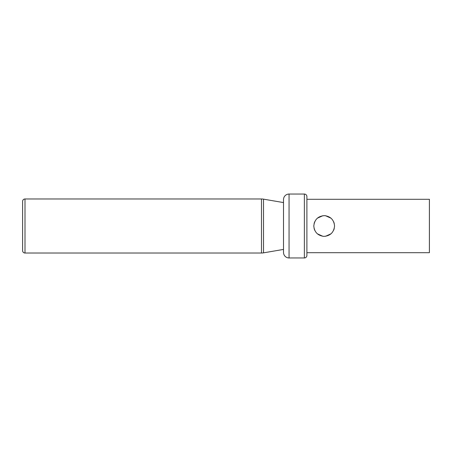 <?xml version="1.0" encoding="UTF-8"?>
<svg xmlns="http://www.w3.org/2000/svg" width="452" height="452" viewBox="0 0 452 452"><rect width="100%" height="100%" fill="white"/><g stroke="black" fill="none" stroke-linecap="round" stroke-linejoin="round"><path stroke-width="0.68" d="M304.365 257.956L289.054 257.956L289.054 194.044L304.365 194.044A2.531 2.531 0 0 1 306.897 196.575L306.897 255.425A2.531 2.531 180 0 1 304.365 257.956L304.365 194.044M289.054 194.044A5.531 5.531 0 0 0 283.517 199.581L283.517 252.419A5.531 5.531 0 0 0 289.054 257.956M306.897 199.298L306.897 252.702L429.4 252.702L429.4 199.298L306.897 199.298M334.559 226C333.853 232.464 330.276 235.921 323.835 236.373C317.733 235.577 314.389 232.119 313.801 226C314.513 219.536 318.089 216.079 324.53 215.627C330.632 216.423 333.971 219.881 334.559 226M334.248 223.48L333.683 221.825M331.028 218.197L325.508 215.706M322.858 215.706L317.338 218.197M314.677 221.825L314.112 223.48M314.112 228.52L314.677 230.175M317.338 233.803L322.858 236.294M325.508 236.294L331.028 233.803M333.683 230.175L334.248 228.52M283.517 249.419L263.51 252.849L263.51 199.151L283.517 202.581M261.482 253.024L261.482 198.976L25.001 198.976L25.001 253.024L261.482 253.024A12.012 12.012 180 0 0 263.51 252.849M261.482 198.976A12.012 12.012 0 0 1 263.51 199.151M25.001 253.024A2.401 2.401 0 0 1 22.6 250.623L22.6 201.377A2.401 2.401 0 0 1 25.001 198.976"/></g></svg>
